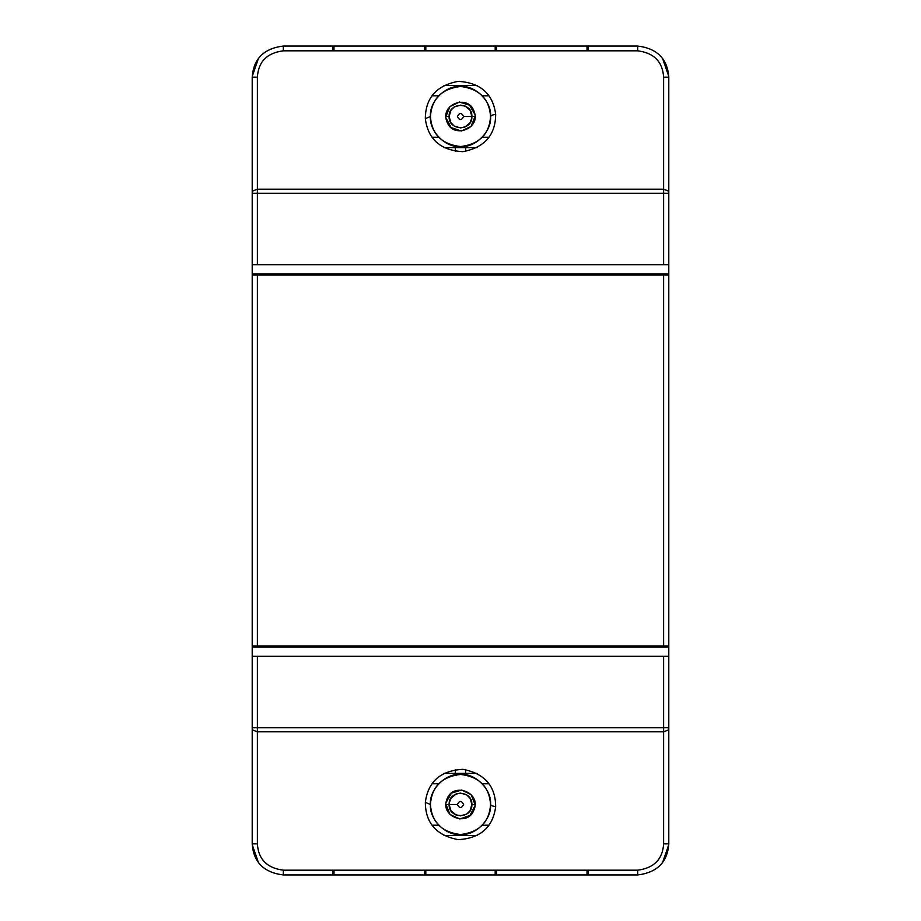 <?xml version="1.0" encoding="UTF-8"?>
<svg xmlns="http://www.w3.org/2000/svg" width="921" height="921" viewBox="0 0 921 921"><rect width="100%" height="100%" fill="white"/><g stroke="black" fill="none" stroke-linecap="round" stroke-linejoin="round"><path stroke-width="1.38" d="M333.978 50.816L333.978 46.05L425.813 46.05L425.813 50.816L425.813 46.05L424.397 46.05L424.397 50.816M332.55 46.05L332.55 50.816L332.55 46.05L283.288 46.05L637.712 46.05C657.145 48.456 667.506 58.817 668.796 77.145L668.796 274.021L252.204 274.021L252.204 77.145C253.494 58.817 263.855 48.456 283.288 46.05L283.288 50.816C266.986 52.958 258.352 61.73 257.385 77.145L257.385 193.26L252.204 193.26L252.204 656.305L252.204 646.979L668.796 646.979L668.796 843.855C667.506 862.183 657.145 872.544 637.712 874.95L283.288 874.95C263.855 872.544 253.494 862.183 252.204 843.855L252.204 656.305L663.615 656.305L252.204 656.305M496.603 50.816L496.603 46.05L495.187 46.05L495.187 50.816L495.187 46.05L588.45 46.05L587.022 46.05L587.022 50.816M588.45 46.05L588.45 50.816L588.45 46.05L637.712 46.05L637.712 50.816C654.014 52.958 662.648 61.73 663.615 77.145L668.796 77.145M668.796 193.26L663.615 193.26L663.615 264.695L252.204 264.695L668.796 264.695M257.385 264.695L257.385 193.26L663.615 193.26L663.615 77.145M490.548 116.518C491.895 101.655 475.374 85.123 460.5 86.47C445.626 85.123 429.105 101.655 430.452 116.518C429.105 131.392 445.626 147.913 460.5 146.577C475.374 147.913 491.895 131.392 490.548 116.518C489.327 134.224 479.311 144.24 460.5 146.577C441.689 144.24 431.673 134.224 430.441 116.518C431.673 98.823 441.689 88.796 460.5 86.47C479.311 88.796 489.327 98.823 490.548 116.518C491.192 115.447 492.896 114.734 495.671 114.377C492.942 93.677 480.44 82.671 458.174 81.359C436.439 85.492 425.49 97.925 425.329 118.659L430.441 116.518M446.881 121.526C439.685 104.234 468.409 93.677 474.119 111.522C481.315 128.802 452.591 139.359 446.881 121.526M252.204 77.145L257.385 77.145M668.796 191.223L663.615 189.185L257.385 189.185L252.204 191.223M424.397 870.184L424.397 874.95L425.813 874.95L425.813 870.184L425.813 874.95L332.55 874.95L333.978 874.95L333.978 870.184M332.55 874.95L332.55 870.184L332.55 874.95L283.288 874.95L283.288 870.184C266.986 868.043 258.352 859.27 257.385 843.855L252.204 843.855M587.022 870.184L587.022 874.95L495.187 874.95L495.187 870.184L495.187 874.95L496.603 874.95L496.603 870.184M588.45 874.95L588.45 870.184L588.45 874.95L637.712 874.95L637.712 870.184C654.014 868.043 662.648 859.27 663.615 843.855L663.615 727.74L668.796 727.74L668.796 645.943L252.204 645.943L252.204 275.057L668.796 275.057L668.796 645.943M668.796 656.305L663.615 656.305L663.615 727.74L257.385 727.74L257.385 843.855M252.204 727.74L257.385 727.74L257.385 656.305M490.548 804.482C491.895 789.608 475.374 773.087 460.5 774.423C445.626 773.087 429.105 789.608 430.452 804.482C429.105 819.345 445.626 835.877 460.5 834.53C475.374 835.877 491.895 819.345 490.548 804.482C489.327 822.177 479.311 832.204 460.5 834.53C441.689 832.204 431.673 822.177 430.441 804.482C431.673 786.776 441.689 776.76 460.5 774.423C479.311 776.76 489.327 786.776 490.548 804.482C491.192 805.553 492.896 806.266 495.671 806.623C492.942 827.323 480.44 838.329 458.174 839.641C436.439 835.497 425.49 823.075 425.329 802.341C428.058 781.63 440.56 770.624 462.826 769.323C484.561 773.456 495.51 785.889 495.671 806.623M446.881 799.474C452.591 781.641 481.315 792.198 474.119 809.478C468.409 827.323 439.685 816.766 446.881 799.474M430.441 804.482L425.329 802.341M252.204 729.777L257.385 731.815L663.615 731.815L668.796 729.777M668.796 843.855L663.615 843.855M261.529 645.943L261.529 646.979L261.529 645.943M261.529 275.057L261.529 274.021L261.529 275.057M668.796 195.252L668.796 275.057M252.204 275.057L252.204 274.021M252.204 646.979L252.204 645.943M283.288 646.979L283.288 645.943M637.712 645.943L637.712 646.979M659.471 275.057L659.471 274.021L659.471 275.057M659.471 645.943L659.471 646.979L659.471 645.943M283.288 275.057L283.288 274.021M637.712 275.057L637.712 274.021M457.392 804.482C459.464 808.488 461.536 808.488 463.608 804.482C461.536 800.464 459.464 800.464 457.392 804.482L449.103 804.482C448.4 789.769 472.6 789.769 471.897 804.482C472.6 819.183 448.4 819.183 449.103 804.482L445.994 804.482L450.001 814.486L459.809 818.976L469.998 815.442L474.948 805.852M446.155 802.295L451.463 793.131L461.594 790.011L471.138 794.616L475.006 804.482L471.897 804.482L470.044 798.242L466.74 794.938L460.5 793.085L456.309 793.879M449.103 804.482L450.956 810.722L455.953 814.935M456.286 815.073L460.5 815.879L466.74 814.026L470.044 810.722L471.897 804.482M455.999 794.006L450.956 798.242L449.206 802.962M258.421 862.528L252.204 844.557M668.796 844.557L662.579 862.528M662.579 58.483L668.796 76.431M252.204 76.443L258.421 58.483M495.187 874.95L425.813 874.95M425.813 46.05L495.187 46.05M443.922 773.387L477.078 773.387M438.741 825.204L432.007 825.204M443.922 835.566L477.078 835.566M488.993 825.204L482.259 825.204M482.259 783.759L488.993 783.759M432.007 783.759L438.741 783.759M465.681 769.634L465.681 773.387M455.319 773.387L455.319 769.622M443.922 85.434L477.078 85.434M482.259 95.796L488.993 95.796M432.007 95.796L438.741 95.796M438.741 137.241L432.007 137.241M443.922 147.613L477.078 147.613M488.993 137.241L482.259 137.241M465.681 147.613L465.681 151.366M455.319 151.366L455.319 147.613M658.434 646.979L658.434 645.943L658.434 646.979M658.434 275.057L658.434 274.021L658.434 275.057M262.566 274.021L262.566 275.057L262.566 274.021M262.566 645.943L262.566 646.979L262.566 645.943M464.714 105.927L460.5 105.121L454.26 106.974L450.956 110.278L449.103 116.518C448.4 101.817 472.6 101.817 471.897 116.518C472.6 131.231 448.4 131.231 449.103 116.518L445.994 116.518L449.862 106.652L459.406 102.058L469.526 105.167L474.845 114.331M463.608 116.518C461.536 112.512 459.464 112.512 457.392 116.518C459.464 120.536 461.536 120.536 463.608 116.518L475.006 116.518L471.022 126.499L461.271 131.012L451.083 127.559L446.075 118.049M471.897 116.518L470.044 110.278L465.047 106.065M449.103 116.518L450.956 122.758L454.26 126.062L460.5 127.915L464.691 127.121M465.001 126.994L470.044 122.758L471.794 118.038M283.288 50.816L637.712 50.816M495.671 114.377C495.51 135.111 484.561 147.544 462.826 151.677C440.56 150.376 428.058 139.37 425.329 118.659M637.712 870.184L283.288 870.184M257.385 275.057L257.385 645.943M663.615 645.943L663.615 275.057"/></g></svg>
